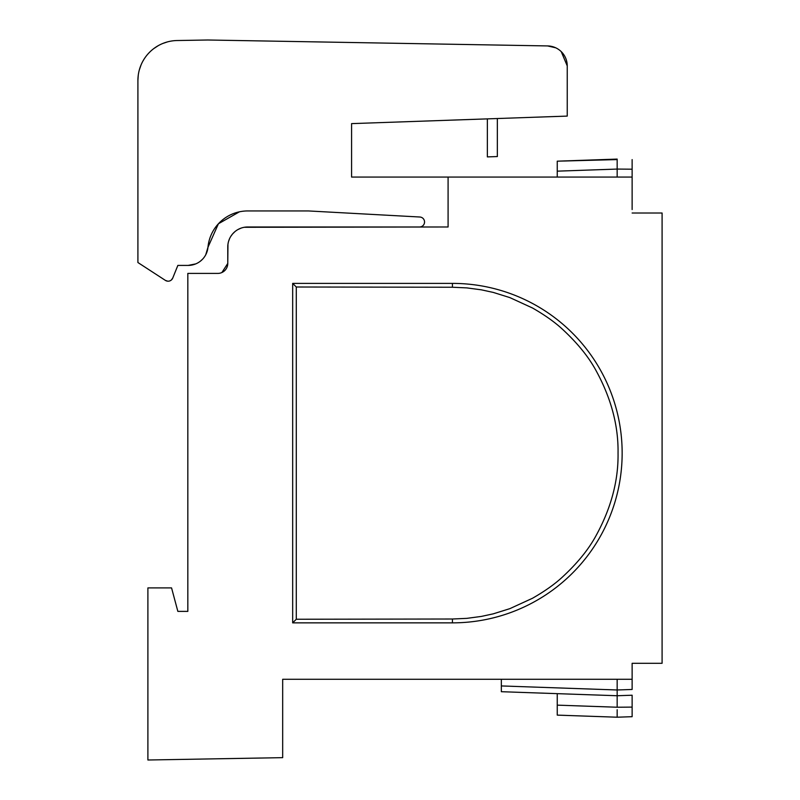 <?xml version="1.0" encoding="UTF-8"?>
<svg xmlns="http://www.w3.org/2000/svg" width="800" height="800" viewBox="0 0 800 800"><rect width="100%" height="100%" fill="white"/><g stroke="black" fill="none" stroke-linecap="round" stroke-linejoin="round"><path stroke-width="1.2" d="M497.35 118.53L497.35 156.55L487.36 156.9L487.36 118.88L351.58 123.62L351.58 177.06L351.58 123.62L567.24 116.09L567.24 65.9A19.97 19.97 0 0 0 547.62 45.93L207.8 40L177.15 40.53A39.94 39.94 0 0 0 137.91 80.47L138.26 75.21M139.29 70.05L141 65.08M143.34 60.37L143.65 59.85M149.08 52.77L149.77 52.07M153.74 48.62L158.14 45.73M162.87 43.44L167.43 41.91M195.79 263.88L188.08 265.42L177.85 265.42L188.08 265.42A19.97 19.97 0 0 0 207.97 247.26A39.94 39.94 0 0 1 247.74 210.94L308.39 210.94L419.83 217.01A4.99 4.99 0 0 1 424.55 222.13A4.99 4.99 0 0 1 419.56 226.98M167.66 281.17L165.39 280.39L137.91 262.53L137.91 80.47M351.58 177.06L632.13 177.06L632.13 209.55M177.85 265.42L172.74 278.07L177.85 265.42M137.91 262.53L165.39 280.39A4.99 4.99 0 0 0 172.74 278.07L171.33 280.01M561.23 51.62L567.24 65.9L567.24 101.11M424.49 222.75L424.52 221.5M420.79 217.15L419.83 217.01M247.74 210.94L308.39 210.94M239.42 211.82L218.42 223.76L207.97 247.26M200.42 261.15L202.59 259.17M205.73 254.8L207.97 247.28M555.7 47.8L547.62 45.93L207.8 40M221.89 272.53L227.77 263.43L227.77 246.95A19.97 19.97 0 0 1 247.74 226.98L448.09 226.98L244.27 227.29M557.25 177.06L557.25 171.16L617.16 169.07L617.16 166.59L617.16 177.06M617.16 159.58L557.25 161.18L557.25 171.16L557.25 161.18L617.16 159.09L617.16 169.07L632.13 169.2M632.13 177.06L632.13 159.61M228.34 242.21L227.96 244.18M227.96 244.25L227.77 263.43A9.98 9.98 0 0 1 217.79 273.41L187.83 273.41L187.83 611.38L177.85 611.38L187.83 611.38M240.9 228.19L237.97 229.54M234.88 231.68L232.62 233.91M228.59 241.31L229.52 238.79M230.88 236.25L232.42 234.14M282.68 737.68L282.68 679.27L282.68 757.65L147.9 760L147.9 587.91L171.56 587.91L177.85 611.38M296.28 287L452.42 287.24L466.81 287.89L481.37 289.83L493.31 292.43L509.89 297.61L532.47 307.98C544.54 314.89 554.34 321.8 561.88 328.71C576.95 342.54 588.26 356.36 595.82 370.18C611.05 397.83 618.46 425.48 618.05 453.13C618.46 480.77 611.05 508.42 595.82 536.07C588.26 549.89 576.95 563.72 561.88 577.54C554.34 584.45 544.54 591.36 532.47 598.28L509.89 608.64L493.31 613.83L481.37 616.42L466.81 618.36L452.42 619.01L296.28 619.25L296.28 287L292.67 283.39L292.67 622.86L452.42 622.86L452.42 619.01M448.09 226.98L448.09 177.06M632.13 679.27L632.13 689.46L617.16 689.98L501.34 685.94L501.34 679.27L282.68 679.27L632.13 679.27L632.13 663.3L662.09 663.3L662.09 213.01L632.13 213.01M292.67 283.39L452.42 283.39A169.73 169.73 0 0 1 622.15 453.13A169.73 169.73 0 0 1 452.42 622.86M292.67 622.86L296.28 619.25M617.16 679.27L617.16 695.74L632.13 695.22L632.13 716.69L617.16 717.21L632.13 716.69M632.13 666.75L632.13 663.3M632.13 695.22L617.16 695.74L617.16 707.23L632.13 707.1M617.16 717.21L557.25 715.12L557.25 705.14L557.25 715.12L617.16 717.21L617.16 709.72M617.16 707.23L557.25 705.14L557.25 693.65L617.16 695.74L501.34 691.7L501.34 679.27M557.25 693.65L501.34 691.7M452.42 283.39L452.42 287.24"/></g></svg>
